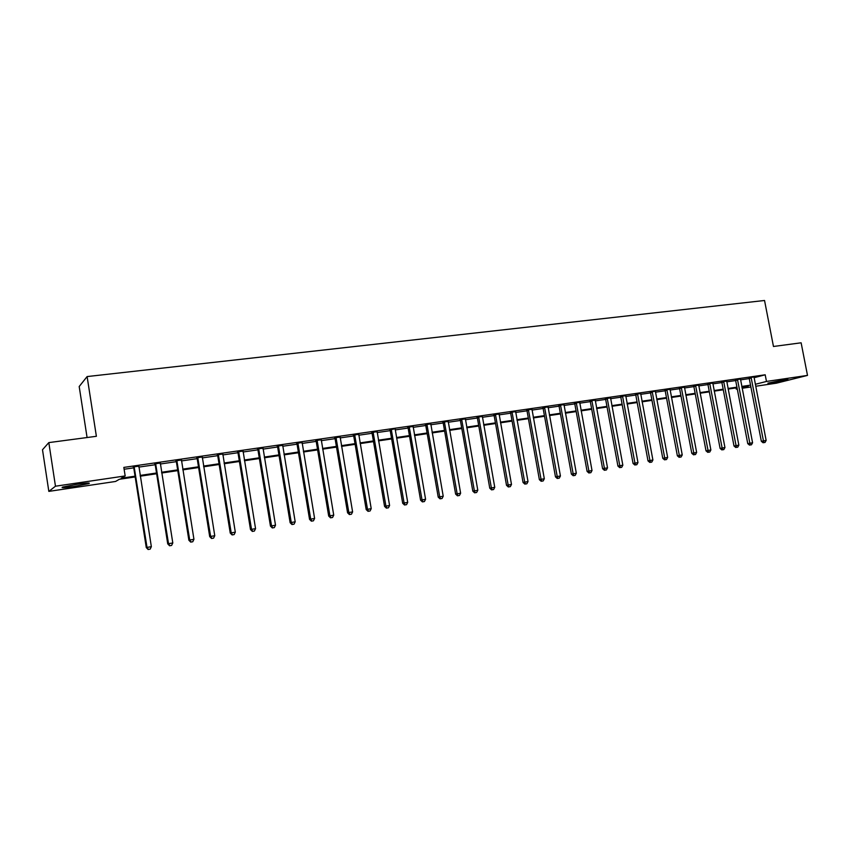 <?xml version="1.0" encoding="UTF-8"?>
<svg xmlns="http://www.w3.org/2000/svg" width="850" height="850" viewBox="0 0 850 850"><rect width="100%" height="100%" fill="white"/><g stroke="black" fill="none" stroke-linecap="round" stroke-linejoin="round"><path stroke-width="1.27" d="M77.371 484.224C87.114 482.874 90.907 482.672 88.761 483.618L74.131 486.455C64.366 487.815 60.531 488.027 62.645 487.071L77.371 484.224M784.497 379.748L788.077 379.599L771.513 383.01L767.879 383.159L784.497 379.748M87.082 437.527L79.188 386.527L87.114 376.571L764.543 300.486L773.468 346.481L801.125 342.805L807.5 375.402L776.39 383.18L755.714 386.251M750.89 386.962L742.124 388.269M737.29 388.992L736.27 389.141L737.269 388.886M736.026 387.897L736.27 389.141M135.182 476.935L119.351 479.283L115.568 481.461L48.833 491.385L55.473 486.211L125.173 475.936L121.168 478.242L135.065 476.181M55.473 486.211L48.822 442.606L42.5 449.746L48.833 491.385M754.077 377.719L765.191 374.797L123.834 467.404L125.173 475.936M124.121 469.243L133.758 467.851M138.826 467.107L155.21 464.737M160.278 464.004L176.343 461.667M181.411 460.934L197.179 458.649M202.247 457.916L217.727 455.674M222.785 454.931L237.979 452.731M243.036 451.998L257.943 449.841M263.001 449.108L277.631 446.983M282.678 446.25L297.043 444.168M302.09 443.434L316.189 441.384M321.236 440.661L335.081 438.653M340.117 437.92L353.706 435.944M358.743 435.221L372.087 433.277M377.113 432.554L390.224 430.652M395.25 429.919L408.117 428.06M413.132 427.327L425.776 425.499M430.78 424.766L443.201 422.971M448.205 422.248L460.402 420.474M465.396 419.751L477.371 418.009M482.364 417.286L494.126 415.586M499.109 414.864L510.669 413.185M515.642 412.462L527.011 410.816M531.972 410.093L543.139 408.478M548.091 407.756L559.056 406.162M564.007 405.45L574.791 403.888M579.721 403.166L590.314 401.636M595.244 400.913L605.657 399.404M610.576 398.692L620.808 397.205M625.727 396.493L635.779 395.038M640.688 394.326L650.569 392.891M655.456 392.19L665.178 390.777M670.066 390.065L679.617 388.684M684.484 387.972L693.876 386.612M698.742 385.911L707.976 384.572M712.831 383.86L721.905 382.553M726.75 381.841L735.675 380.556M740.509 379.854L749.286 378.579M754.056 376.879L749.009 377.857M740.424 379.068L735.399 379.833M726.665 381.066L721.629 381.82M712.746 383.084L707.689 383.839M698.657 385.135L693.6 385.879M684.409 387.196L679.331 387.94M669.981 389.289L664.891 390.033M655.414 391.149L650.282 392.147M640.602 393.55L635.492 394.283M625.643 395.707L620.521 396.451M610.502 397.906L605.359 398.65M595.17 400.116L590.017 400.871M579.647 402.369L574.483 403.112M563.933 404.642L558.758 405.386M548.016 406.948L542.831 407.692M531.898 409.275L526.702 410.029M515.567 411.644L510.372 412.388M499.035 414.035L493.818 414.789M482.29 416.457L477.062 417.212M465.322 418.912L460.084 419.666M448.131 421.398L442.882 422.152M430.706 423.916L425.457 424.681M413.058 426.477L407.798 427.231M395.229 428.772L389.895 429.824M377.049 431.683L371.758 432.448M358.679 434.339L353.377 435.104M340.053 437.038L334.751 437.803M321.172 439.769L315.86 440.534M302.026 442.542L296.703 443.307M282.614 445.347L277.291 446.123M262.937 448.194L257.592 448.97M242.972 451.084L237.628 451.86M222.732 454.017L217.377 454.793M202.194 456.981L196.828 457.757M181.358 459.999L175.992 460.774M160.225 463.059L154.849 463.834M138.773 466.161L133.397 466.937M48.822 442.606L96.379 436.294L87.114 376.571M765.191 374.797L766.477 381.448L807.5 375.402M755.342 384.285L766.477 381.448M140.133 475.426L156.517 473.004M161.585 472.26L177.65 469.88M182.729 469.136L198.496 466.799M203.564 466.055L219.034 463.76M224.102 463.016L239.286 460.764M244.343 460.02L259.25 457.81M264.308 457.066L278.938 454.899M283.985 454.155L298.35 452.03M303.397 451.286L317.496 449.193M322.543 448.449L336.388 446.399M341.424 445.655L355.013 443.647M360.049 442.903L373.394 440.927M378.42 440.183L391.531 438.249M396.546 437.506L409.424 435.604M414.439 434.86L427.072 432.99M432.087 432.246L444.497 430.408M449.501 429.675L461.699 427.869M466.692 427.125L478.667 425.351M483.661 424.618L495.422 422.875M500.406 422.142L511.966 420.431M516.938 419.698L528.296 418.019M533.269 417.276L544.425 415.629M549.376 414.896L560.352 413.27M565.293 412.537L576.077 410.943M581.007 410.221L591.6 408.648M596.53 407.926L606.942 406.385M611.862 405.652L622.094 404.143M627.003 403.41L637.054 401.922M641.963 401.2L651.844 399.744M656.742 399.011L666.453 397.577M671.341 396.854L680.882 395.441M685.759 394.719L695.151 393.337M700.018 392.615L709.24 391.244M714.096 390.533L723.169 389.194M728.014 388.471L736.939 387.154M741.774 386.442L750.539 385.146M742.008 387.674L748.255 386.091L741.88 387.037M737.046 387.749L728.131 389.066M723.286 389.789L714.213 391.138M709.357 391.85L700.124 393.221M695.268 393.943L685.876 395.335M680.999 396.058L671.447 397.471M666.57 398.193L656.848 399.638M651.961 400.361L642.079 401.827M637.171 402.549L627.119 404.037M622.211 404.77L611.979 406.279M607.059 407.012L596.647 408.553M591.717 409.286L581.124 410.858M576.194 411.581L565.409 413.185M560.469 413.918L549.493 415.544M544.542 416.277L533.375 417.934M528.413 418.668L517.055 420.346M512.082 421.09L500.522 422.801M495.539 423.534L483.777 425.276M478.784 426.02L466.809 427.794M461.816 428.538L449.618 430.344M444.614 431.078L432.204 432.926M427.189 433.659L414.556 435.54M409.541 436.284L396.663 438.186M391.648 438.929L378.537 440.874M373.511 441.618L360.166 443.594M355.13 444.337L341.541 446.356M336.504 447.1L322.66 449.151M317.613 449.905L303.514 451.987M298.467 452.742L284.112 454.867M279.055 455.611L264.424 457.778M259.367 458.533L244.46 460.743M239.403 461.486L224.219 463.739M219.151 464.493L203.681 466.788M198.613 467.532L182.846 469.869M177.778 470.624L161.702 473.004M156.634 473.758L140.261 476.181M650.579 462.294L651.769 462.092L650.579 462.294L649.931 460.519L637.649 394.432L635.768 394.963L648.008 460.881L652.896 459.999L640.688 393.539M635.619 464.897L636.831 464.684L635.619 464.897L634.95 463.101L622.646 396.599L620.798 397.131L633.059 463.462L637.957 462.581L625.781 395.696M751.336 377.963L749.264 378.505L761.334 441.299L763.449 440.906L751.081 377.315M763.959 442.616L765.043 442.436L763.959 442.616L763.449 440.906L766.148 440.438L754.024 377.06M749.264 378.505L748.903 377.676M761.334 441.299L763.119 442.776M765.043 442.436L766.148 440.438M737.704 379.929L735.654 380.481L747.756 443.647L749.838 443.254L737.449 379.281M750.369 444.975L751.464 444.784L750.369 444.975L749.838 443.254L752.579 442.786L740.456 378.845M735.654 380.481L735.293 379.642M747.756 443.647L749.53 445.134M751.464 444.784L752.579 442.786M723.913 381.926L721.894 382.468L734.007 446.016L736.068 445.634L723.648 381.278M736.621 447.366L737.726 447.174L736.621 447.366L736.068 445.634L738.841 445.156L726.697 380.842M721.894 382.468L721.523 381.629M734.007 446.016L735.792 447.514M737.726 447.174L738.841 445.156M709.963 383.956L707.954 384.498L720.099 448.418L722.139 448.035L709.697 383.297M722.702 449.777L723.817 449.586L722.702 449.777L722.139 448.035L724.944 447.557L712.778 382.851M707.954 384.498L707.582 383.637M720.099 448.418L721.884 449.926M723.817 449.586L724.944 447.557M695.842 385.996L693.866 386.538L706.021 450.851L708.039 450.479L695.576 385.337M708.624 452.221L709.761 452.03L708.624 452.221L708.039 450.479L710.876 449.99L698.689 384.891M693.866 386.538L693.483 385.677M706.021 450.851L707.816 452.37M709.761 452.03L710.876 449.99M681.551 388.067L679.596 388.609L691.783 453.316L693.781 452.944L681.286 387.409M694.376 454.697L695.523 454.495L694.376 454.697L693.781 452.944L696.639 452.444L684.441 386.952M679.596 388.609L679.214 387.728M691.783 453.316L693.579 454.846M695.523 454.495L696.639 452.444M667.091 390.161L665.168 390.703L677.365 455.802L679.331 455.441L666.825 389.491M679.957 457.194L681.116 456.992L679.957 457.194L679.331 455.441L682.242 454.931L670.013 389.034M665.168 390.703L664.774 389.81M677.365 455.802L679.161 457.342M681.116 456.992L682.242 454.931M652.46 392.286L650.558 392.817L662.777 458.331L664.721 457.959L652.184 391.616M665.359 459.733L666.528 459.531L665.359 459.733L664.721 457.959L667.654 457.449L655.393 391.329M650.558 392.817L650.154 391.924M662.777 458.331L664.572 459.871M666.528 459.531L667.654 457.449M637.649 394.432L637.372 393.752M635.768 394.963L635.364 394.049M648.008 460.881L649.814 462.442M651.769 462.092L652.896 459.999M622.646 396.599L622.37 395.919M620.798 397.131L620.383 396.217M633.059 463.462L634.865 465.035M636.831 464.684L637.957 462.581M607.463 398.799L605.646 399.33L617.929 466.076L619.788 465.726L607.187 398.119M620.479 467.521L621.701 467.309L620.479 467.521L619.788 465.726L622.838 465.194L610.534 397.63M605.646 399.33L605.232 398.406M617.929 466.076L619.735 467.659M621.701 467.309L622.838 465.194M592.099 401.03L590.304 401.551L602.607 468.722L604.435 468.371L591.812 400.339M605.157 470.178L606.39 469.965L605.157 470.178L604.435 468.371L607.527 467.84L595.213 399.851M590.304 401.551L589.879 400.626M602.607 468.722L604.414 470.316M606.39 469.965L607.527 467.84M576.534 403.283L574.77 403.803L587.095 471.399L588.891 471.059L576.247 402.592M589.634 472.876L590.878 472.653L589.634 472.876L588.891 471.059L592.014 470.517L579.689 402.092M574.77 403.803L574.345 402.868M587.095 471.399L588.912 473.014M590.878 472.653L592.014 470.517M560.777 405.567L559.045 406.087L571.381 474.119L573.155 473.779L560.49 404.876M573.909 475.607L575.174 475.384L573.909 475.607L573.155 473.779L576.321 473.237L563.975 404.366M559.045 406.087L558.62 405.142M571.381 474.119L573.197 475.734M575.174 475.384L576.321 473.237M544.818 407.883L543.118 408.393L555.475 476.871L557.218 476.531L544.531 407.182M557.993 478.369L559.279 478.146L557.993 478.369L557.218 476.531L560.416 475.979L548.059 406.672M543.118 408.393L542.693 407.447M555.475 476.871L557.303 478.497M559.279 478.146L560.416 475.979M528.658 410.221L526.989 410.731L539.367 479.655L541.067 479.326L528.371 409.519M541.875 481.164L543.171 480.941L541.875 481.164L541.067 479.326L544.319 478.763L531.941 408.999M526.989 410.731L526.564 409.774M539.367 479.655L541.195 481.291M543.171 480.941L544.319 478.763M512.295 412.59L510.659 413.1L523.048 482.471L524.716 482.152L511.998 411.878M525.544 484.001L526.862 483.767L525.544 484.001L524.716 482.152L528.009 481.578L515.621 411.358M510.659 413.1L510.223 412.144M523.048 482.471L524.875 484.128M526.862 483.767L528.009 481.578M495.72 414.991L494.116 415.501L506.515 485.329L508.162 485.01L495.422 414.279M509.012 486.869L510.34 486.636L509.012 486.869L508.162 485.01L511.487 484.436L499.078 413.748M494.116 415.501L493.68 414.534M506.515 485.329L508.353 486.986M510.34 486.636L511.487 484.436M478.922 417.424L477.36 417.934L489.77 488.219L491.385 487.911L478.624 416.712M492.256 489.77L493.606 489.536L492.256 489.77L491.385 487.911L494.753 487.326L482.332 416.171M477.36 417.934L476.914 416.957M489.77 488.219L491.608 489.897M493.606 489.536L494.753 487.326M461.911 419.889L460.381 420.389L472.812 491.151L474.385 490.843L461.614 419.167M475.277 492.724L476.648 492.479L475.277 492.724L474.385 490.843L477.796 490.259L465.364 418.625M460.381 420.389L459.935 419.411M472.812 491.151L474.651 492.841M476.648 492.479L477.796 490.259M444.678 422.386L443.19 422.886L455.632 494.116L457.162 493.818L444.369 421.664M458.086 495.709L459.467 495.465L458.086 495.709L457.162 493.818L460.626 493.223L448.184 421.111M443.19 422.886L442.733 421.897M455.632 494.116L457.47 495.826M459.467 495.465L460.626 493.223M427.21 424.926L425.754 425.414L438.217 497.133L439.705 496.836L426.902 424.192M440.661 498.727L442.064 498.483L440.661 498.727L439.705 496.836L443.211 496.23L430.759 423.629M425.754 425.414L425.308 424.416M438.217 497.133L440.056 498.844M442.064 498.483L443.211 496.23M409.509 427.486L408.106 427.975L420.569 500.172L422.025 499.896L409.201 426.743M423.002 501.797L424.416 501.553L423.002 501.797L422.025 499.896L425.574 499.279L413.111 426.179M408.106 427.975L407.639 426.976M420.569 500.172L422.418 501.904M424.416 501.553L425.574 499.279M391.574 430.079L390.214 430.567L402.688 503.264L404.101 502.987L391.266 429.346M405.099 504.9L406.544 504.656L405.099 504.9L404.101 502.987L407.703 502.371L395.176 429.059M390.214 430.567L389.746 429.558M402.688 503.264L404.536 505.006M406.544 504.656L407.703 502.371M373.405 432.714L372.077 433.192L384.561 506.398L385.932 506.132L373.086 431.97M386.962 508.045L388.418 507.801L386.962 508.045L385.932 506.132L389.587 505.495L377.103 431.386M372.077 433.192L371.609 432.183M384.561 506.398L386.41 508.151M388.418 507.801L389.587 505.495M354.981 435.391L353.696 435.859L366.191 509.575L367.519 509.309L354.663 434.637M368.581 511.243L370.058 510.988L368.581 511.243L367.519 509.309L371.216 508.672L358.732 434.042M353.696 435.859L353.228 434.839M366.191 509.575L368.05 511.339M370.058 510.988L371.216 508.672M336.303 438.09L335.059 438.558L347.576 512.794L348.851 512.539L335.984 437.336M349.934 514.473L351.443 514.218L349.934 514.473L348.851 512.539L352.601 511.891L340.106 436.741M335.059 438.558L334.592 437.538M347.576 512.794L349.424 514.579M351.443 514.218L352.601 511.891M317.369 440.831L316.179 441.299L328.695 516.056L329.928 515.812L317.05 440.077M331.043 517.756L332.562 517.491L331.043 517.756L329.928 515.812L333.731 515.153L321.226 439.471M316.179 441.299L315.701 440.268M328.695 516.056L330.544 517.852M332.562 517.491L333.731 515.153M298.169 443.615L297.033 444.072L309.549 519.361L310.728 519.127L297.851 442.85M311.886 521.082L313.427 520.816L311.886 521.082L310.728 519.127L314.596 518.457L302.09 442.234M297.033 444.072L296.544 443.041M309.549 519.361L311.408 521.178M313.427 520.816L314.596 518.457M278.704 446.441L277.61 446.888L290.137 522.718L291.274 522.484L278.375 445.666M292.453 524.45L294.015 524.184L292.453 524.45L291.274 522.484L295.184 521.804L282.678 445.039M277.61 446.888L277.121 445.846M290.137 522.718L291.996 524.546M294.015 524.184L295.184 521.804M258.963 449.299L257.922 449.746L270.459 526.118L271.543 525.895L258.634 448.513M272.754 527.871L274.337 527.595L272.754 527.871L271.543 525.895L275.506 525.204L263.001 447.886M257.922 449.746L257.433 448.694M270.459 526.118L272.319 527.956M274.337 527.595L275.506 525.204M238.946 452.2L237.958 452.636L250.495 529.561L251.526 529.348L238.616 451.414M252.769 531.335L254.373 531.059L252.769 531.335L251.526 529.348L255.553 528.658L243.036 450.776M237.958 452.636L237.458 451.584M250.495 529.561L252.354 531.42M254.373 531.059L255.553 528.658M218.641 455.143L217.706 455.579L230.244 533.067L231.221 532.865L218.312 454.346M232.496 534.862L234.133 534.576L232.496 534.862L231.221 532.865L235.301 532.153L222.796 453.698M217.706 455.579L217.207 454.506M230.244 533.067L232.103 534.937M234.133 534.576L235.301 532.153M198.05 458.129L197.168 458.554L209.706 536.616L210.63 536.424L197.71 457.332M211.937 538.422L213.594 538.135L211.937 538.422L210.63 536.424L214.763 535.702L202.258 456.673M197.168 458.554L196.658 457.481M209.706 536.616L211.565 538.496M213.594 538.135L214.763 535.702M177.151 461.157L176.333 461.582L188.87 540.217L189.731 540.026L176.811 460.349M191.08 542.045L192.759 541.758L191.08 542.045L189.731 540.026L193.938 539.304L181.433 459.68M176.333 461.582L175.822 460.498M188.87 540.217L190.729 542.119M192.759 541.758L193.938 539.304M155.954 464.228L155.189 464.642L167.726 543.862L168.523 543.692L155.603 463.42M169.915 545.721L171.615 545.424L169.915 545.721L168.523 543.692L172.794 542.959L160.289 462.74M155.189 464.642L154.679 463.547M167.726 543.862L169.586 545.785M171.615 545.424L172.794 542.959M134.438 467.341L133.737 467.755L146.274 547.57L147.018 547.411L134.098 466.522M148.431 549.451L150.163 549.143L148.431 549.451L147.018 547.411L151.343 546.667L138.847 465.842M133.737 467.755L133.216 466.65M146.274 547.57L148.134 549.514M150.163 549.143L151.343 546.667M751.166 377.474L749.094 378.016M737.534 379.451L735.484 379.993M723.743 381.438L721.714 381.979M709.782 383.456L707.784 383.998M695.661 385.507L693.685 386.038M681.381 387.568L679.416 388.11M666.91 389.661L664.987 390.192M652.279 391.776L650.367 392.317M637.457 393.922L635.588 394.453M622.466 396.089L620.617 396.621M607.282 398.289L605.455 398.82M591.908 400.509L590.112 401.041M576.343 402.762L574.579 403.283M560.586 405.046L558.854 405.567M544.627 407.352L542.927 407.873M528.466 409.689L526.798 410.199M512.104 412.059L510.467 412.569M495.518 414.46L493.924 414.959M478.731 416.882L477.169 417.392M461.709 419.348L460.19 419.847M444.476 421.844L442.988 422.333M427.008 424.373L425.563 424.862M409.307 426.934L407.904 427.412M391.372 429.526L390.012 430.004M373.192 432.151L371.875 432.629M354.769 434.817L353.494 435.296M336.09 437.527L334.858 437.994M317.156 440.257L315.966 440.725M297.957 443.041L296.82 443.498M278.492 445.857L277.397 446.314M258.751 448.715L257.709 449.161M238.733 451.605L237.745 452.051M218.429 454.548L217.494 454.984M197.827 457.523L196.945 457.959M176.928 460.551L176.109 460.976M155.731 463.611L154.966 464.036M134.215 466.724L133.514 467.139M88.761 483.618L88.666 483.023M354.939 435.211L353.653 435.689M336.154 437.633L334.911 438.101"/></g></svg>
